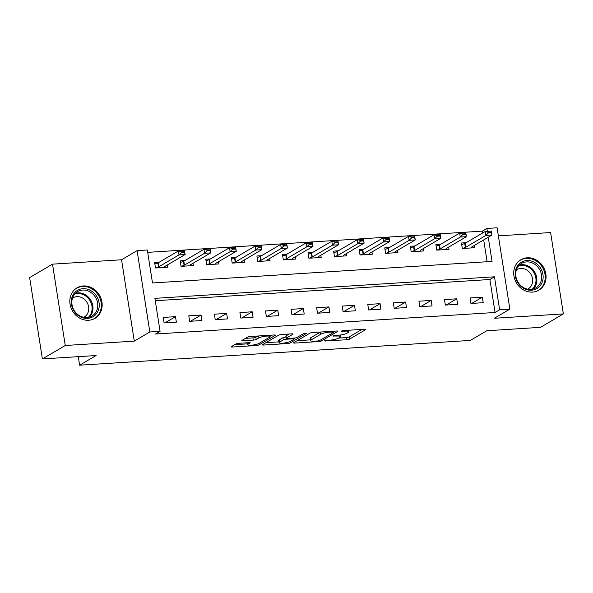 <?xml version="1.0" encoding="UTF-8"?>
<svg xmlns="http://www.w3.org/2000/svg" width="593" height="593" viewBox="0 0 593 593"><rect width="100%" height="100%" fill="white"/><g stroke="black" fill="none" stroke-linecap="round" stroke-linejoin="round"><path stroke-width="0.89" d="M324.504 340.856L346.616 339.789A2.224 0.423 171.1 0 0 349.522 339.129L365.681 329.634A2.224 0.423 171.1 0 0 365.874 329.419A2.224 0.423 171.1 0 0 364.569 329.234L343.236 330.59L341.071 331.198L344.741 331.153A7.123 1.356 171.1 0 1 348.906 331.739A7.123 1.356 171.1 0 1 348.291 332.436L346.949 333.222A7.123 1.356 171.1 0 1 337.647 335.319L332.851 335.957L336.394 336.061A7.123 1.356 171.1 0 1 340.552 336.646A7.123 1.356 171.1 0 1 339.945 337.343L338.596 338.129A7.123 1.356 171.1 0 1 329.3 340.226L324.504 340.856M88.676 320.257A17.686 15.626 59.6 0 0 94.947 318.352A17.686 15.626 59.6 0 0 101.032 298.538A17.686 15.626 59.6 0 0 83.302 285.959A17.686 15.626 59.6 0 0 77.031 287.864A17.686 15.626 59.6 0 0 70.945 307.671A17.686 15.626 59.6 0 0 88.676 320.257M532.566 292.097A17.686 15.626 59.6 0 0 538.837 290.192A17.686 15.626 59.6 0 0 544.923 270.386A17.686 15.626 59.6 0 0 527.192 257.799A17.686 15.626 59.6 0 0 520.921 259.704A17.686 15.626 59.6 0 0 514.835 279.511A17.686 15.626 59.6 0 0 532.566 292.097M238.801 343.31A2.224 0.423 171.1 0 0 235.895 343.962L231.359 346.631A2.224 0.423 171.1 0 0 231.166 346.846A2.224 0.423 171.1 0 0 232.471 347.031L256.161 345.526A2.224 0.423 171.1 0 0 259.067 344.867L275.226 335.379A2.224 0.423 171.1 0 0 275.419 335.156A2.224 0.423 171.1 0 0 274.114 334.978L250.424 336.476A2.224 0.423 171.1 0 0 247.518 337.135L242.04 340.352A2.224 0.423 171.1 0 0 241.848 340.567A2.224 0.423 171.1 0 0 243.152 340.753L253.293 340.108A2.224 0.423 171.1 0 0 256.198 339.455L258.911 337.854A5.952 1.134 171.1 0 1 265.427 336.216A5.952 1.134 171.1 0 1 270.163 336.594A5.952 1.134 171.1 0 1 269.652 337.172L259.015 343.429A5.952 1.134 171.1 0 1 252.507 345.067A5.952 1.134 171.1 0 1 247.763 344.689A5.952 1.134 171.1 0 1 248.274 344.11L250.046 343.065A2.224 0.423 171.1 0 0 250.239 342.85A2.224 0.423 171.1 0 0 248.934 342.665L238.801 343.31M42.392 358.935L29.65 277.591L52.51 264.152L65.252 345.497L42.392 358.935L96.088 355.526L79.625 365.199L470.331 340.419L486.794 330.746L540.49 327.336L563.35 313.905L494.31 318.278L509.861 309.146L499.632 309.791L495.059 312.481L155.492 334.022L160.066 331.339L149.836 331.984L137.102 250.639L147.323 249.987L152.49 282.965L492.057 261.424L488.269 237.237M65.252 345.497L134.292 341.123L149.836 331.984M293.802 342.665A2.224 0.423 171.1 0 0 293.617 342.88A2.224 0.423 171.1 0 0 294.914 343.065L318.604 341.561A2.224 0.423 171.1 0 0 321.51 340.908L337.669 331.413A2.224 0.423 171.1 0 0 337.862 331.198A2.224 0.423 171.1 0 0 336.557 331.013L312.867 332.517A2.224 0.423 171.1 0 0 309.961 333.17L293.802 342.665M287.383 343.547L263.692 345.044A2.224 0.423 171.1 0 1 262.388 344.867A2.224 0.423 171.1 0 1 262.58 344.644L278.74 335.149A2.224 0.423 171.1 0 1 281.645 334.496L291.786 333.852A2.224 0.423 171.1 0 1 293.083 334.037A2.224 0.423 171.1 0 1 292.898 334.252L286.345 338.106A2.224 0.423 171.1 0 0 286.152 338.321A2.224 0.423 171.1 0 0 287.449 338.507L294.18 338.077A2.224 0.423 171.1 0 0 297.086 337.424L303.905 333.414L306.714 333.236L290.288 342.887A2.224 0.423 171.1 0 1 287.383 343.547L287.22 342.472M563.35 313.905L550.608 232.552L498.387 235.866M495.059 312.481L489.892 279.503L155.27 300.733M482.331 297.189L470.064 297.968L470.924 303.468L483.199 302.689L482.331 297.189L471.746 303.416M456.766 298.813L444.491 299.591L445.35 305.084L457.626 304.305L456.766 298.813L446.173 305.032M431.193 300.436L418.925 301.214L419.785 306.707L432.052 305.929L431.193 300.436L420.607 306.655M405.627 302.059L393.352 302.838L394.212 308.33L406.487 307.552L405.627 302.059L395.034 308.278M380.054 303.675L367.779 304.454L368.646 309.954L380.914 309.175L380.054 303.675L369.469 309.902M354.488 305.299L342.213 306.077L343.073 311.577L355.348 310.799L354.488 305.299L343.896 311.525M328.915 306.922L316.64 307.7L317.507 313.2L329.775 312.422L328.915 306.922L318.33 313.148M303.349 308.545L291.074 309.324L291.934 314.816L304.209 314.038L303.349 308.545L292.757 314.764M277.776 310.169L265.501 310.947L266.361 316.44L278.636 315.661L277.776 310.169L267.184 316.388M252.21 311.792L239.935 312.57L240.795 318.063L253.07 317.285L252.21 311.792L241.618 318.011M226.637 313.408L214.362 314.186L215.222 319.686L227.497 318.908L226.637 313.408L216.045 319.634M201.064 315.031L188.796 315.81L189.656 321.31L201.931 320.531L201.064 315.031L190.479 321.258M175.498 316.655L163.223 317.433L164.083 322.933L176.358 322.155L175.498 316.655L164.906 322.881M482.613 233.019L482.317 231.137L147.701 252.359M487.112 261.743L483.695 239.92M466.128 242.707L461.45 243.004L462.318 248.504L474.585 247.726L474.237 245.48M440.555 244.331L435.885 244.627L436.745 250.12L449.02 249.342L448.664 247.103M414.989 245.954L410.312 246.251L411.179 251.743L423.446 250.965L423.098 248.726M389.416 247.577L384.746 247.874L385.606 253.367L397.881 252.588L397.525 250.35M363.85 249.193L359.173 249.49L360.033 254.99L372.308 254.212L371.959 251.966M338.277 250.817L333.607 251.113L334.467 256.613L346.742 255.835L346.386 253.589M312.704 252.44L308.034 252.737L308.894 258.237L321.169 257.458L320.82 255.212M287.138 254.063L282.468 254.36L283.328 259.853L295.603 259.074L295.247 256.836M261.565 255.687L256.895 255.983L257.755 261.476L270.03 260.698L269.682 258.459M235.999 257.31L231.329 257.607L232.189 263.099L244.464 262.321L244.108 260.082M210.426 258.926L205.756 259.223L206.616 264.723L218.891 263.944L218.543 261.698M184.86 260.549L180.19 260.846L181.05 266.346L193.318 265.568L192.97 263.322M159.287 262.173L154.617 262.469L155.477 267.969L167.752 267.191L167.404 264.945M78.283 356.66L79.625 365.199M134.292 341.123L121.55 259.771L52.51 264.152M121.55 259.771L137.102 250.639M482.317 231.137L486.89 228.446L497.119 227.801L509.861 309.146M499.632 309.791L494.466 276.812L154.899 298.361L160.066 331.339M487.35 231.352L486.89 228.446M489.892 279.503L494.466 276.812M338.707 338.069L346.275 337.587A2.224 0.423 171.1 0 0 349.181 336.935L361.997 329.397M297.145 340.708L310.473 339.856M317.655 340.968L319.686 340.508L333.874 332.169L330.182 332.08A7.123 1.356 171.1 0 0 320.887 334.17L311.192 339.871A7.123 1.356 171.1 0 0 310.584 340.56A7.123 1.356 171.1 0 0 314.742 341.153L317.655 340.968M310.584 340.56L310.235 338.366A7.123 1.356 171.1 0 1 310.843 337.669L320.435 332.036M278.903 341.864L265.916 342.687M289.214 334.015L285.996 335.905A2.224 0.423 171.1 0 0 285.804 336.12L286.152 338.321M279.54 342.102A5.952 1.134 171.1 0 0 279.029 342.68A5.952 1.134 171.1 0 0 283.773 343.058A5.952 1.134 171.1 0 0 290.281 341.42L294.032 339.218A2.224 0.423 171.1 0 0 294.224 339.003A2.224 0.423 171.1 0 0 292.92 338.818L286.197 339.24A2.224 0.423 171.1 0 0 283.291 339.9L279.54 342.102L279.199 339.9A5.952 1.134 171.1 0 0 278.688 340.486L279.029 342.68M279.199 339.9L282.943 337.699A2.224 0.423 171.1 0 1 285.848 337.046L285.952 337.039M245.376 338.388L252.944 337.906A2.224 0.423 171.1 0 0 255.85 337.254L257.992 336.001M270.074 336.001L271.542 335.141M234.695 344.666L247.629 343.844M461.665 244.331L462.577 244.279M488.306 232.997L491.375 232.804L491.271 232.145L488.202 232.337L488.306 232.997L485.837 235.443L485.222 231.485L491.36 231.1L491.975 235.058L485.837 235.443L465.72 247.266A2.268 0.43 -8.9 0 1 465.349 247.437L462.503 248.489M488.202 232.337L485.222 231.485L465.097 243.308A2.268 0.43 -8.9 0 1 464.727 243.478L461.702 244.598M471.198 247.941L471.672 247.036A2.268 0.43 -8.9 0 1 471.858 246.881L491.975 235.058L491.375 232.804M491.271 232.145L491.36 231.1M436.092 245.954L437.004 245.895M462.733 234.62L465.801 234.428L465.698 233.768L462.629 233.961L462.733 234.62L460.272 237.067L459.649 233.108L465.787 232.723L466.409 236.681L460.272 237.067L440.147 248.89A2.268 0.43 -8.9 0 1 439.776 249.06L436.93 250.113M462.629 233.961L459.649 233.108L439.532 244.931A2.268 0.43 -8.9 0 1 439.154 245.102L436.137 246.221M445.625 249.557L446.106 248.66A2.268 0.43 -8.9 0 1 446.284 248.504L466.409 236.681L465.801 234.428M465.698 233.768L465.787 232.723M410.519 247.577L411.431 247.518M437.167 236.244L440.236 236.051L440.132 235.391L437.063 235.584L437.167 236.244L434.699 238.69L434.083 234.732L440.214 234.346L440.836 238.297L434.699 238.69L414.581 250.513A2.268 0.43 -8.9 0 1 414.21 250.683L411.364 251.736M437.063 235.584L434.083 234.732L413.958 246.555A2.268 0.43 -8.9 0 1 413.588 246.725L410.564 247.844M420.059 251.18L420.533 250.283A2.268 0.43 -8.9 0 1 420.719 250.12L440.836 238.297L440.236 236.051M440.132 235.391L440.214 234.346M384.953 249.201L385.865 249.142M411.594 237.867L414.663 237.674L414.559 237.015L411.49 237.207L411.594 237.867L409.133 240.313L408.51 236.355L414.648 235.962L415.27 239.92L409.133 240.313L389.008 252.136A2.268 0.43 -8.9 0 1 388.637 252.307L385.791 253.359M411.49 237.207L408.51 236.355L388.393 248.178A2.268 0.43 -8.9 0 1 388.015 248.348L384.998 249.468M394.486 252.803L394.968 251.899A2.268 0.43 -8.9 0 1 395.146 251.743L415.27 239.92L414.663 237.674M414.559 237.015L414.648 235.962M359.38 250.824L360.292 250.765M386.028 239.49L389.097 239.298L388.993 238.638L385.924 238.831L386.028 239.49L383.56 241.937L382.945 237.978L389.075 237.585L389.697 241.544L383.56 241.937L363.442 253.76A2.268 0.43 -8.9 0 1 363.064 253.923L360.225 254.975M385.924 238.831L382.945 237.978L362.82 249.801A2.268 0.43 -8.9 0 1 362.449 249.972L359.425 251.084M368.92 254.427L369.395 253.522A2.268 0.43 -8.9 0 1 369.58 253.367L389.697 241.544L389.097 239.298M388.993 238.638L389.075 237.585M516.029 268.718A15.299 13.52 -120.4 0 1 534.034 262.084A15.299 13.52 -120.4 0 1 542.261 282.038A15.299 13.52 -120.4 0 1 524.256 288.665A15.299 13.52 -120.4 0 1 516.029 268.718M540.838 281.816A14.165 12.52 59.6 0 0 536.747 265.842A14.165 12.52 59.6 0 0 521.506 263.433A14.165 12.52 59.6 0 0 516.54 269.474A14.165 12.52 59.6 0 0 520.632 285.448A14.165 12.52 59.6 0 0 535.864 287.864A14.165 12.52 59.6 0 0 540.838 281.816M516.377 269.956A11.156 9.859 -120.4 0 1 516.792 269.696A11.156 9.859 -120.4 0 1 528.786 271.594A11.156 9.859 -120.4 0 1 532.01 284.173A11.156 9.859 -120.4 0 1 528.096 288.932A11.156 9.859 -120.4 0 1 527.666 289.169M536.791 291.178A17.568 15.529 59.6 0 0 538.044 290.526A17.568 15.529 59.6 0 0 544.211 283.024A17.568 15.529 59.6 0 0 539.133 263.225A17.568 15.529 59.6 0 0 520.246 260.231A17.568 15.529 59.6 0 0 519.06 261.009M87.579 318.374A15.299 13.52 -120.4 0 1 71.449 304.417A15.299 13.52 -120.4 0 1 82.931 288.695A15.299 13.52 -120.4 0 1 99.061 302.66A15.299 13.52 -120.4 0 1 87.579 318.374M82.649 290.066A14.165 12.52 59.6 0 0 77.616 291.593A14.165 12.52 59.6 0 0 72.739 307.463A14.165 12.52 59.6 0 0 86.949 317.544A14.165 12.52 59.6 0 0 91.974 316.025A14.165 12.52 59.6 0 0 96.852 300.147A14.165 12.52 59.6 0 0 82.649 290.066M72.487 298.116A11.156 9.859 -120.4 0 1 72.902 297.856A11.156 9.859 -120.4 0 1 76.86 296.656A11.156 9.859 -120.4 0 1 88.046 304.594A11.156 9.859 -120.4 0 1 84.206 317.092A11.156 9.859 -120.4 0 1 83.776 317.329M92.901 319.338A17.568 15.529 59.6 0 0 94.154 318.686A17.568 15.529 59.6 0 0 100.202 298.998A17.568 15.529 59.6 0 0 82.59 286.501A17.568 15.529 59.6 0 0 76.356 288.391A17.568 15.529 59.6 0 0 75.17 289.169M333.815 252.448L334.726 252.388M360.455 241.114L363.524 240.914L363.42 240.254L360.351 240.454L360.455 241.114L357.994 243.553L357.371 239.602L363.509 239.209L364.124 243.167L357.994 243.553L337.869 255.375A2.268 0.43 -8.9 0 1 337.499 255.546L334.652 256.599M360.351 240.454L357.371 239.602L337.254 251.425A2.268 0.43 -8.9 0 1 336.876 251.588L333.852 252.707M343.347 256.05L343.829 255.146A2.268 0.43 -8.9 0 1 344.007 254.99L364.124 243.167L363.524 240.914M363.42 240.254L363.509 239.209M308.241 254.063L309.153 254.012M334.889 242.73L337.958 242.537L337.854 241.877L334.786 242.07L334.889 242.73L332.421 245.176L331.798 241.218L337.936 240.832L338.559 244.79L332.421 245.176L312.303 256.999A2.268 0.43 -8.9 0 1 311.925 257.169L309.086 258.222M334.786 242.07L331.798 241.218L311.681 253.041A2.268 0.43 -8.9 0 1 311.31 253.211L308.286 254.33M317.774 257.673L318.256 256.769A2.268 0.43 -8.9 0 1 318.441 256.613L338.559 244.79L337.958 242.537M337.854 241.877L337.936 240.832M282.676 255.687L283.587 255.627M309.316 244.353L312.385 244.16L312.281 243.501L309.212 243.693L309.316 244.353L306.848 246.799L306.233 242.841L312.37 242.455L312.985 246.414L306.848 246.799L286.73 258.622A2.268 0.43 -8.9 0 1 286.36 258.793L283.513 259.845M309.212 243.693L306.233 242.841L286.115 254.664A2.268 0.43 -8.9 0 1 285.737 254.834L282.713 255.954M292.208 259.289L292.69 258.392A2.268 0.43 -8.9 0 1 292.868 258.237L312.985 246.414L312.385 244.16M312.281 243.501L312.37 242.455M257.103 257.31L258.014 257.251M283.743 245.976L286.812 245.784L286.708 245.124L283.647 245.317L283.743 245.976L281.282 248.423L280.659 244.464L286.797 244.079L287.42 248.03L281.282 248.423L261.165 260.245A2.268 0.43 -8.9 0 1 260.787 260.416L257.94 261.469M283.647 245.317L280.659 244.464L260.542 256.287A2.268 0.43 -8.9 0 1 260.171 256.458L257.147 257.577M266.635 260.913L267.117 260.016A2.268 0.43 -8.9 0 1 267.302 259.853L287.42 248.03L286.812 245.784M286.708 245.124L286.797 244.079M231.537 258.933L232.449 258.874M258.177 247.6L261.246 247.407L261.142 246.747L258.074 246.94L258.177 247.6L255.709 250.046L255.094 246.088L261.231 245.695L261.847 249.653L255.709 250.046L235.591 261.869A2.268 0.43 -8.9 0 1 235.221 262.039L232.374 263.092M258.074 246.94L255.094 246.088L234.976 257.911A2.268 0.43 -8.9 0 1 234.598 258.081L231.574 259.2M241.069 262.536L241.551 261.632A2.268 0.43 -8.9 0 1 241.729 261.476L261.847 249.653L261.246 247.407M261.142 246.747L261.231 245.695M205.964 260.557L206.875 260.497M232.604 249.223L235.673 249.03L235.569 248.371L232.5 248.563L232.604 249.223L230.143 251.669L229.521 247.711L235.658 247.318L236.281 251.276L230.143 251.669L210.026 263.492A2.268 0.43 -8.9 0 1 209.648 263.655L206.801 264.708M232.5 248.563L229.521 247.711L209.403 259.534A2.268 0.43 -8.9 0 1 209.032 259.704L206.008 260.816M215.496 264.159L215.978 263.255A2.268 0.43 -8.9 0 1 216.156 263.099L236.281 251.276L235.673 249.03M235.569 248.371L235.658 247.318M180.398 262.18L181.31 262.121M207.039 250.846L210.107 250.646L210.004 249.987L206.935 250.187L207.039 250.846L204.57 253.285L203.955 249.334L210.092 248.941L210.708 252.9L204.57 253.285L184.453 265.108A2.268 0.43 -8.9 0 1 184.082 265.279L181.236 266.331M206.935 250.187L203.955 249.334L183.83 261.157A2.268 0.43 -8.9 0 1 183.459 261.32L180.435 262.44M189.93 265.783L190.412 264.878A2.268 0.43 -8.9 0 1 190.59 264.723L210.708 252.9L210.107 250.646M210.004 249.987L210.092 248.941M154.825 263.796L155.737 263.744M181.465 252.462L184.534 252.27L184.43 251.61L181.362 251.803L181.465 252.462L179.004 254.908L178.382 250.95L184.519 250.565L185.142 254.523L179.004 254.908L158.88 266.731A2.268 0.43 -8.9 0 1 158.509 266.902L155.662 267.954M181.362 251.803L178.382 250.95L158.264 262.773A2.268 0.43 -8.9 0 1 157.894 262.944L154.869 264.063M164.357 267.406L164.839 266.502A2.268 0.43 -8.9 0 1 165.017 266.346L185.142 254.523L184.534 252.27M184.43 251.61L184.519 250.565M325.201 340.612L325.283 341.138M341.894 330.798L341.983 331.331M333.548 335.705L333.629 336.231M336.29 335.408L336.394 336.061M344.637 330.501L344.741 331.153M349.181 336.935L349.522 339.129M346.275 337.587L346.616 339.789M321.302 339.559L321.51 340.908M318.493 340.864L318.604 341.561M294.765 342.102L294.914 343.065M332.992 331.242L333.096 331.895M330.079 331.428L330.182 332.08M320.554 332.028L320.887 334.17M310.843 337.669L311.192 339.871M263.537 344.081L263.692 345.044M285.996 335.905L286.345 338.106M290.081 341.531L290.288 342.887M292.816 338.166L292.92 338.818M285.848 337.046L286.197 339.24M282.943 337.699L283.291 339.9M248.059 342.724L248.274 344.11M258.615 335.957L258.911 337.854M255.85 337.254L256.198 339.455M252.944 337.906L253.293 340.108M243.004 339.789L243.152 340.753M275.167 335.008L275.226 335.379M258.852 343.517L259.067 344.867M255.998 344.466L256.161 345.526M232.315 346.067L232.471 347.031M464.727 243.478L465.349 247.437M465.097 243.308L465.72 247.266M439.154 245.102L439.776 249.06M439.532 244.931L440.147 248.89M413.588 246.725L414.21 250.683M413.958 246.555L414.581 250.513M388.015 248.348L388.637 252.307M388.393 248.178L389.008 252.136M362.449 249.972L363.064 253.923M362.82 249.801L363.442 253.76M519.305 265.13A14.165 12.52 -120.4 0 1 533.055 269.778A14.165 12.52 -120.4 0 1 536.072 284.61A14.165 12.52 -120.4 0 1 533.307 288.961M532.188 289.221A13.706 12.112 59.6 0 0 535.22 284.677A13.706 12.112 59.6 0 0 532.121 270.119A13.706 12.112 59.6 0 0 518.527 265.983M75.415 293.29A14.165 12.52 -120.4 0 1 77.883 292.868A14.165 12.52 -120.4 0 1 91.485 301.496A14.165 12.52 -120.4 0 1 89.417 317.122M88.298 317.381A13.706 12.112 59.6 0 0 90.773 302.185A13.706 12.112 59.6 0 0 77.498 293.579A13.706 12.112 59.6 0 0 74.636 294.143M336.876 251.588L337.499 255.546M337.254 251.425L337.869 255.375M311.31 253.211L311.925 257.169M311.681 253.041L312.303 256.999M285.737 254.834L286.36 258.793M286.115 254.664L286.73 258.622M260.171 256.458L260.787 260.416M260.542 256.287L261.165 260.245M234.598 258.081L235.221 262.039M234.976 257.911L235.591 261.869M209.032 259.704L209.648 263.655M209.403 259.534L210.026 263.492M183.459 261.32L184.082 265.279M183.83 261.157L184.453 265.108M157.894 262.944L158.509 266.902M158.264 262.773L158.88 266.731M340.3 335.038L340.552 336.646M348.669 330.242L348.906 331.739M333.874 331.183L334.007 332.021M294.076 338.084L294.224 339.003M247.466 342.761L247.763 344.689M269.948 335.238L270.163 336.594M538.044 290.526L537.258 290.993M520.246 260.231L519.453 260.698M94.154 318.686L93.368 319.153M76.356 288.391L75.563 288.858"/></g></svg>
